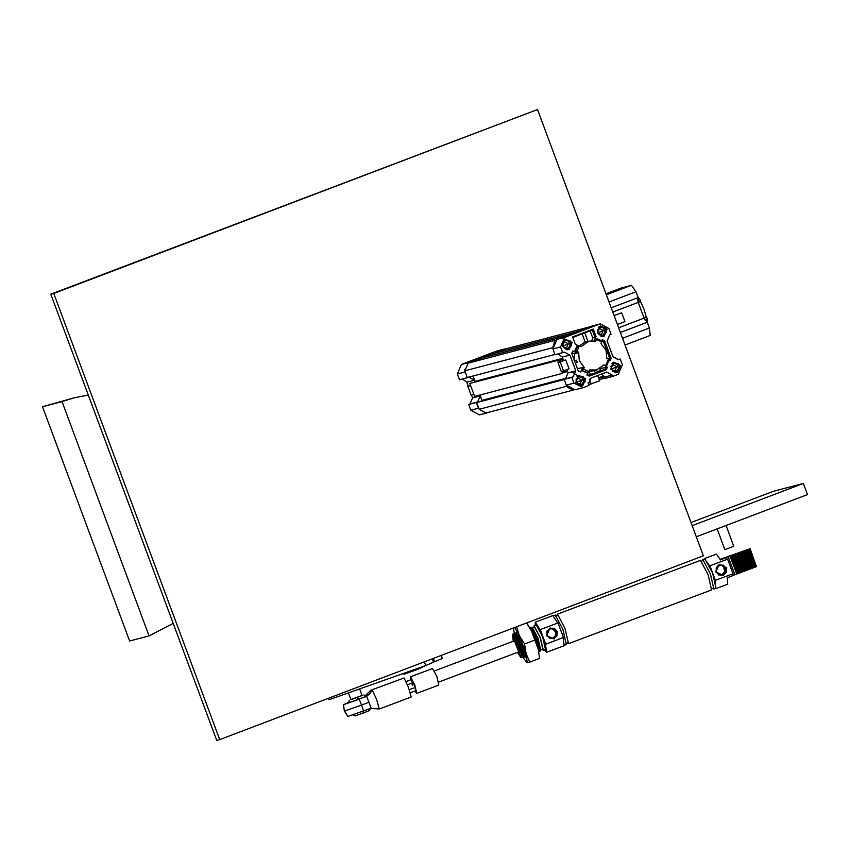 <?xml version="1.0" encoding="UTF-8"?>
<svg xmlns="http://www.w3.org/2000/svg" width="850" height="850" viewBox="0 0 850 850"><rect width="100%" height="100%" fill="white"/><g stroke="black" fill="none" stroke-linecap="round" stroke-linejoin="round"><path stroke-width="1.27" d="M154.53 573.091L50.819 294.228L537.497 109.586L53.816 293.441L219.757 739.617L216.75 740.414L154.53 573.091M50.819 294.228L53.816 293.441M219.757 739.617L703.428 555.773L537.497 109.586M733.646 546.338L724.891 549.631L717.177 528.902M696.373 536.807L807.5 494.562L803.356 483.416L773.351 491.279L691.082 522.559M692.229 525.651L803.356 483.416M403.24 673.497L403.92 674.209L417.616 669.364L425.691 665.55M328.397 698.328L328.939 699.805L425.765 665.518L433.532 662.224L432.278 658.846M433.5 662.15L442.404 658.452L441.277 655.424M433.404 658.41L434.637 661.746M424.394 661.842L425.765 665.518M42.5 406.767L129.614 641.017L149.111 635.896L61.997 401.657L42.5 406.767L73.833 397.864L88.304 395.027M61.997 401.657L73.833 397.864M173.219 623.358L149.111 635.896M489.377 354.408L491.13 353.802L489.377 354.408M491.077 353.812L492.883 353.09L491.066 353.717M585.894 328.886L581.644 330.363L585.894 328.886M599.59 324.116L564.655 337.397L557.005 339.405L552.883 348.936L555.039 354.726L564.421 352.091L569.936 355.066L575.779 370.791L573.144 376.89L571.848 377.379L574.005 383.18L583.323 387.589L588.912 385.475L588.412 384.136L591.048 378.038L606.656 372.13L612.17 375.105L612.659 376.444L618.247 374.319L622.381 364.788L620.224 358.987L618.481 359.624L612.967 356.649L607.123 340.924L609.758 334.826L611.054 334.337L608.898 328.536L600.291 323.892L591.94 326.124L557.005 339.405M574.164 333.476L567.938 335.654L574.164 333.476M600.291 323.892L591.94 326.124M569.936 355.066L562.286 357.064L558.004 353.951M562.286 357.064L563.571 360.527L557.982 362.652L561.255 371.461L563.508 370.876L569.096 368.751L565.824 359.933L563.571 360.527M566.929 369.569L568.129 372.799L575.779 370.791M573.144 376.89L565.494 378.888L568.129 372.799M565.494 378.888L564.198 379.387L566.355 385.188L574.961 389.831L582.611 387.823M588.104 382.457L588.891 384.572L599.633 380.757L597.678 375.519M612.17 375.105L604.52 377.113L601.29 374.138M604.52 377.113L605.009 378.452L612.659 376.444M562.689 352.729L560.532 346.928L564.655 337.397M589.241 376.093L606.252 369.707L589.347 376.136L586.968 375.009L587.903 372.853M577.49 368.783L582.633 367.434L583.1 367.806L581.921 370.547L587.18 373.044L588.083 372.81L589.571 369.994L596.434 369.941L604.031 364.841L605.657 365.606L608.462 359.146L606.836 358.371L606.093 350.434L601.003 343.591L601.715 341.944L596.445 339.447L596.626 338.438L595.722 338.672L594.756 340.892M582.633 367.434L580.646 372.013L578.266 370.887L571.742 353.334L572.794 350.901L577.267 353.026L578.584 352.112L579.222 360.644L584.301 367.487L583.1 367.806M592.599 329.322L595.308 336.611L596.062 336.419L593.321 329.046L572.581 336.929L575.322 344.303L577.936 345.536L577.044 345.769L574.706 351.156L577.384 352.431M596.062 336.419L594.161 340.808M601.768 340.85L602.257 339.703L604.637 340.829L611.161 358.381L610.109 360.814L609.099 360.336M608.462 359.146L609.237 359.731L606.433 366.201L605.529 366.435L607.304 367.274L599.994 368.454M606.252 369.707L607.304 367.274M597.231 332.977L604.084 336.228L607.123 329.216L600.27 325.964L597.231 332.977M562.296 346.248L569.149 349.499L572.188 342.486L565.335 339.235L562.296 346.248M575.779 382.5L582.633 385.751L585.671 378.739L578.818 375.487L575.779 382.5M610.714 369.229L617.567 372.481L620.606 365.468L613.753 362.217L610.714 369.229M589.358 379.185L591.143 383.987M571.848 377.379L564.198 379.387M565.824 359.933L557.982 362.652M560.235 362.058L563.508 370.876M611.479 352.644L608.186 343.783M620.224 358.987L617.249 359.773M588.636 371.981L596.434 369.941M581.921 370.547L588.083 372.81M582.813 370.313L584.301 367.487M574.472 360.666L576.449 360.145L577.278 362.376L575.376 363.099M578.223 370.77L580.093 371.748M577.267 353.026L574.834 353.664L571.954 352.856M574.834 353.664L573.931 359.199M578.584 352.112L574.706 351.156M596.445 339.447L595.733 341.094L588.88 341.147L580.922 346.726L577.936 345.536L575.609 350.922M588.88 341.147L585.002 342.168L579.286 345.961M591.674 340.712L592.758 337.96L594.979 337.376L592.237 330.002L572.751 337.418M595.308 336.611L594.979 337.376M601.715 341.944L601.885 340.935L596.626 338.438M609.556 360.549L610.406 358.583L603.883 341.031L604.637 340.829M603.883 341.031L602.055 340.159M610.406 358.583L611.161 358.381M606.433 366.201L605.657 365.606M605.508 369.909L606.56 367.476M586.999 374.924L588.614 375.689L605.072 369.431L606.029 367.221M587.849 375.328L590.219 374.425L589.252 371.822M583.589 369.134L588.859 371.641M579.307 345.961L576.98 351.348M594.352 370.483L595.319 373.086L590.219 374.425M596.583 369.899L597.465 372.268L595.319 373.086M597.274 371.748L599.526 370.887L600.482 368.677M576.449 360.145L574.547 360.868M592.758 337.96L590.102 330.82M606.39 351.316L605.742 349.01M601.726 341.913L603.436 341.466L601.821 340.701M609.195 359.922L609.79 358.551L603.436 341.466M608.122 358.987L609.79 358.551M599.526 370.887L605.072 369.431M577.278 383.35L580.114 383.849L581.761 380.035L578.319 378.176L576.236 380.534M581.219 384.986L583.674 381.884L582.006 377.368L578.436 376.731M582.006 377.368L583.504 376.975L578.903 376.157L575.981 379.833L577.649 384.349L582.25 385.167L585.183 381.491L583.504 376.975M583.674 381.884L585.183 381.491M585.087 378.951L576.066 382.383L585.087 378.951M577.044 376.624L579.126 375.509L585.321 378.845L582.356 385.709L579.477 385.911M563.794 347.098L566.631 347.597L568.278 343.783L564.836 341.923L562.753 344.282M567.736 348.734L570.191 345.631L568.523 341.116L564.963 340.478M568.523 341.116L570.021 340.723L565.42 339.904L562.498 343.581L564.177 348.096L568.767 348.914L571.699 345.238L570.021 340.723M570.191 345.631L571.699 345.238M571.614 342.699L562.583 346.131L571.614 342.699M563.561 340.372L565.643 339.256L571.838 342.592L568.873 349.456L566.004 349.658M612.213 370.069L615.049 370.568L616.696 366.754L613.254 364.894L611.171 367.253M616.144 371.705L618.609 368.603L616.93 364.098L613.371 363.46M616.93 364.098L618.439 363.704L613.838 362.876L610.906 366.562L612.584 371.067L617.185 371.896L620.107 368.209L618.439 363.704M618.609 368.603L620.107 368.209M620.022 365.67L610.991 369.102L620.022 365.67M611.979 363.354L614.061 362.228L620.256 365.574L617.291 372.428L614.412 372.629M598.729 333.816L601.566 334.316L603.213 330.501L599.771 328.642L597.688 331.001M602.661 335.453L605.126 332.35L603.447 327.845L599.888 327.207M603.447 327.845L604.956 327.452L600.355 326.623L597.423 330.31L599.101 334.815L603.702 335.644L606.624 331.957L604.956 327.452M605.126 332.35L606.624 331.957M606.539 329.418L597.518 332.849L606.539 329.418M598.496 327.101L600.578 325.975L606.773 329.322L603.808 336.175L600.929 336.377M573.176 390.054L567.683 387.441M561.765 371.333L562.498 373.32L563.826 371.949L567.46 370.993M562.498 373.32L474.608 396.376L469.816 383.499L557.706 360.432L558.461 362.472M557.706 360.432L559.576 360.581L562.955 358.87M554.827 340.723L552.734 347.714M577.809 375.732L571.593 371.886M590.686 326.602L505.782 348.882L492.586 353.866L493.064 355.13M573.399 390.054L486.03 412.973L479.145 409.264L566.854 386.251M477.934 402.05L564.209 379.408L477.934 402.05L476.648 402.539L479.145 409.264M482.099 400.956L480.08 394.942M469.816 383.499L470.942 383.074M475.044 381.99L475.022 381.353L562.753 358.339M473.036 375.998L475.022 381.353M565.962 336.005L480.771 358.36L468.138 363.152L464.833 370.781L467.341 377.496L554.954 354.503M577.777 331.511L492.586 353.866M476.648 402.539L564.262 379.546M599.218 379.642L604.903 378.154M585.14 329.12L586.755 328.472L585.151 329.163M584.269 329.492L583.206 329.779L584.258 329.439M490.195 353.993L494.445 352.516L490.195 353.993M475.054 381.937L474.385 380.131L468.881 377.156L459.489 379.801L457.332 374L461.454 364.48L496.389 351.199L506.313 348.744M461.454 364.48L469.104 362.472L504.039 349.191M476.127 359.199L482.364 357.032L476.127 359.199M489.026 412.186L485.286 413.121M487.071 412.888L479.421 414.896L470.815 410.252L478.465 408.244L476.308 402.443L477.594 401.954L469.944 403.962L472.589 397.864L471.527 395.006M472.589 397.864L480.239 395.856L477.594 401.954M480.239 395.856L479.91 394.984M473.843 394.347L470.571 385.528M467.139 377.793L464.504 369.41M504.741 348.967L496.389 351.199M470.815 410.252L468.658 404.451L469.944 403.962M468.233 386.155L466.735 382.139L462.464 379.026M473.365 394.527L471.112 395.112L467.84 386.304L470.082 385.709M467.84 386.304L470.486 385.294M468.658 404.451L476.308 402.443M609.631 292.783L606.209 294.068L609.747 292.836M609.567 292.91L606.114 294.111L609.482 292.868M606.146 294.174L611.203 292.209L606.082 294.026M621.637 287.884L631.486 285.292L606.39 294.833M618.874 289.691L609.237 293.314L618.874 289.691M611.203 307.796L638.116 297.574L635.959 291.773L631.486 285.292M637.585 297.766L638.212 302.441L644.066 318.166L647.286 322.224L649.442 328.026L650.207 335.474L625.058 345.026L650.207 335.474M647.286 322.224L620.372 332.446M614.157 315.711L621.711 312.842L614.093 315.552M621.711 312.842L624.994 321.651L617.429 324.53M644.768 319.812L646.446 319.175L647.009 318.017L647.349 322.384M646.446 319.175L646.829 322.331M643.918 317.783L646.234 316.901L647.009 318.017M638.201 302.409L640.518 301.527L644.003 309.049L646.234 316.901M640.518 301.527L640.39 300.231L639.232 299.784L637.596 300.411M637.872 297.659L639.232 299.784M637.723 296.512L640.39 300.231M514.027 639.816L514.069 639.2M513.921 641.028L513.931 639.168L517.586 646.117L519.297 653.586L518.107 652.173M513.528 638.084L517.735 646.085L519.722 654.659L517.905 652.247L519.722 654.659L517.778 646.191L513.528 638.084L513.719 641.112L513.496 638.095M514.048 640.985L514.133 639.721L517.554 646.234L519.361 652.928M519.116 653.023L518.234 652.131M434.392 670.926L514.516 640.804L518.702 651.95M515.674 633.133L522.197 644.47L525.141 657.167L521.656 644.863L517.714 636.342L514.951 633.016L514.494 634.153M514.717 627.502L519.392 635.641L526.033 653.491L527.17 662.756L523.281 657.857L522.92 654.16L519.998 645.479L516.056 636.969L513.4 633.643L512.816 634.907M514.441 634.111L513.442 628.278M526.841 622.901L531.548 631.072L538.178 648.922L539.644 658.378L529.752 662.097L526.033 653.491L524.567 644.024L519.392 635.641L516.566 626.801M526.15 662.086L527.17 662.756L529.752 662.097M526.596 622.986L531.548 631.072L538.178 648.922L539.644 658.378M534.459 640.305L524.567 644.024M702.429 560.83L702.801 559.534L710.377 573.994L713.851 589.082L712.757 588.327M700.485 560.405L708.167 574.823L711.588 589.932M704.905 558.747L712.587 573.166L716.008 588.264M557.164 615.782L557.515 614.157L565.091 628.607L568.565 643.705L567.471 642.94M566.302 644.544L562.881 629.436L555.199 615.028M726.729 567.853L719.185 564.379L715.764 571.976L723.308 575.45L726.729 567.853M726.336 572.528L726.357 567.322L726.431 572.326L723.201 575.259L718.909 575.025L716.072 571.848L716.274 567.662L718.25 565.431L723.318 565.144L725.953 568.119L725.741 572.05L722.914 574.696L726.081 572.188L726.357 567.322M722.628 574.749L719.036 574.558L716.38 571.71L716.486 567.821L720.269 564.921L723.138 565.314L725.751 568.172L725.602 572.071L721.852 574.972L725.592 572.071L725.613 568.193L725.464 572.093L721.778 574.982L725.443 572.093L725.592 568.204L722.978 565.346L725.613 568.193M715.679 588.391L715.073 580.486L733.019 573.803L727.589 559.215L709.654 565.898L727.589 559.215M715.339 580.444L709.92 565.866M725.613 572.284L721.916 574.961M732.764 573.899L733.21 575.503L727.133 577.787L727.706 584.184M730.554 555.996L731.839 555.847L738.778 573.293L737.545 573.729L734.644 564.772L730.554 555.996L726.049 557.738L727.324 559.258M709.654 565.898L704.576 558.864M734.889 574.696L737.545 573.729M733.178 575.397L734.899 574.749L728.259 556.899M756.372 566.642L750.082 548.643L749.509 548.888L756.192 565.803L756.372 566.642L755.554 566.982L752.558 558.057L748.276 549.376L755.554 566.982M755.342 567.067L753.897 567.609L746.831 549.918L753.897 567.609M753.684 567.683L752.239 568.236L749.243 559.3L744.961 550.619L752.239 568.236M752.027 568.31L750.582 568.852L747.586 559.927L743.304 551.246L750.582 568.852M750.369 568.937L748.924 569.479L741.859 551.788L748.924 569.479M748.712 569.553L747.267 570.106L744.271 561.17L739.989 552.489L747.267 570.106M747.054 570.18L745.609 570.722L742.613 561.797L738.331 553.116L745.609 570.722M745.397 570.796L743.952 571.349L740.956 562.413L736.886 553.658L743.952 571.349M743.739 571.423L742.294 571.965L739.298 563.04L735.016 554.359L742.294 571.965M742.082 572.05L740.637 572.592L733.571 554.901L740.637 572.592M740.435 572.666L738.979 573.219L735.983 564.283L731.701 555.602M720.184 559.3L750.082 548.643M726.569 557.653L720.492 559.938L716.401 554.104M731.914 555.528L733.359 554.986M733.571 554.901L735.016 554.359M735.229 554.285L736.674 553.743M736.886 553.658L738.331 553.116M738.544 553.042L739.989 552.489M740.201 552.415L741.646 551.873M741.859 551.788L743.304 551.246M743.516 551.172L744.961 550.619M745.174 550.545L746.619 550.003M746.831 549.918L748.276 549.376M748.489 549.302L749.509 548.888M725.974 557.504L738.183 552.946L725.974 557.504M721.841 565.526L719.631 565.059L721.884 565.463M724.901 570.371L724.466 572.252L721.278 575.025L724.444 572.252L724.901 570.371M724.859 570.849L723.106 566.227M720.258 564.921L723.116 565.324L725.953 568.108M730.076 556.155L736.716 574.005M756.171 566.706L753.238 557.77L749.052 549.036M755.969 566.78L753.026 557.844L748.839 549.111M754.513 567.322L751.581 558.397L747.394 549.663M754.311 567.396L751.368 558.471L747.182 549.737M752.856 567.949L749.923 559.013L745.737 550.279M752.654 568.023L749.711 559.098L745.524 550.364M751.198 568.565L748.266 559.64L744.079 550.906M750.996 568.65L748.053 559.714L743.867 550.981M749.541 569.192L746.608 560.267L742.422 551.523M749.339 569.266L746.396 560.341L742.209 551.607M747.883 569.819L744.951 560.883L740.764 552.149M747.681 569.893L744.738 560.957L740.552 552.224M746.226 570.435L743.293 561.51L739.107 552.776M746.024 570.52L743.081 561.584L738.894 552.851M744.568 571.062L741.636 562.126L737.449 553.393M744.366 571.136L741.423 562.211L737.237 553.477M742.911 571.689L739.978 562.753L735.792 554.019M742.709 571.763L739.776 562.827L735.579 554.094M741.253 572.305L738.321 563.38L734.134 554.646M741.051 572.39L738.119 563.454L733.922 554.721M739.596 572.932L736.663 563.996L732.477 555.263M739.394 573.006L736.461 564.081L732.275 555.347M737.938 573.548L735.006 564.623L730.819 555.889M737.736 573.633L734.804 564.697L730.617 555.964M721.756 574.887L724.593 572.231L724.742 568.331L724.614 572.22L721.778 574.898M722.117 565.484L724.742 568.331L722.139 565.473L719.769 565.027L722.171 565.409M720.131 564.942L722.851 565.367L725.464 568.214L725.326 572.114L721.714 574.993L725.305 572.114L725.454 568.225L722.829 565.367L720.12 564.942M721.894 574.855L724.731 572.209L721.916 574.855M724.88 568.31L724.731 572.209L724.901 568.31L722.266 565.452L725.018 568.268M719.844 565.006L722.266 565.452L719.844 565.006M722.744 565.324L720.056 564.952L722.713 565.388L725.326 568.236L725.178 572.135L721.639 574.993L725.167 572.135L725.188 568.268L725.039 572.156L721.554 575.004L725.018 572.156L725.167 568.268L722.543 565.409L725.188 568.268M722.043 574.834L724.891 572.178L725.039 568.289L724.88 572.188L722.043 574.834M722.691 565.388L725.443 568.204M722.404 565.431L725.029 568.289L722.426 565.431L719.918 564.984L722.404 565.431M546.869 631.104L546.964 636.097L547.134 631.253L550.46 628.671L547.389 631.401L547.198 635.322L549.854 638.308L553.892 638.531L556.941 635.768L557.175 631.582L554.359 628.405L550.088 628.171L547.134 631.253M557.579 631.444L550.035 627.969L546.614 635.566L554.157 639.041L557.579 631.444M558.004 622.965L540.058 629.659L558.004 622.965L563.423 637.553L545.487 644.247L546.571 652.29L544.383 649.931M540.324 629.616L545.753 644.204M564.198 645.649L563.178 637.649M557.738 623.008L552.893 615.581M535.171 625.409L535.319 622.179L540.058 629.659M536.265 625.005L542.587 636.799L545.477 649.506M552.117 628.851L554.062 628.894L556.676 631.752L556.527 635.641L552.702 638.562L549.812 638.159L547.166 635.332M551.183 628.49L554.041 628.894L556.665 631.752L556.516 635.651L552.691 638.562M551.979 628.872L550.481 628.66M542.13 649.326L543.32 650.335L540.441 637.798L534.151 625.802L533.864 627.343M555.518 631.933L555.369 635.821L552.117 638.616L555.39 635.821L555.539 631.933L552.904 629.074L555.656 631.89M534.544 627.098L540.207 637.681L542.799 649.071M534.576 627.077L532.567 627.831M556.654 631.731L553.903 628.915L551.129 628.501L553.913 628.915L556.537 631.773L556.389 635.662L552.638 638.573M532.514 627.863L538.05 638.318L540.717 650.091L537.699 638.807L534.044 630.679L531.654 627.406L531.069 627.927M513.283 641.272L512.518 635.375L518.16 646.138L520.699 657.379L517.469 652.418M552.681 638.456L555.539 635.8L552.681 638.456M555.666 631.911L555.518 635.8L555.677 631.901L553.042 629.053L550.694 628.596L553.063 629.053L555.794 631.869L555.656 635.779L552.266 638.605L555.677 635.779L555.826 631.879L553.201 629.032L555.804 631.89M531.431 627.353L537.455 638.892L540.717 650.091M556.516 631.773L556.367 635.673L552.628 638.573M551.055 628.511L553.775 628.936L556.389 631.794L556.251 635.683L552.564 638.584L556.229 635.694L556.378 631.794L553.754 628.947L551.044 628.522M512.327 635.556L513.262 635.141L515.196 637.914L518.84 645.904L521.592 654.224L522.081 657.56L520.519 657.347M513.06 633.919L514.112 633.834L516.269 636.884L520.2 645.405L523.133 654.086L523.494 657.783M530.952 629.818L535.798 639.508L538.486 647.413L538.73 650.834L539.856 651.631L539.495 647.934L536.573 639.253L532.631 630.732L529.773 627.438M513.028 634.971L515.61 637.989L519.222 645.745L521.911 653.639L522.219 657.018L523.281 657.857M513.358 635.226L519.01 645.819L521.698 653.724L522.091 657.549M529.975 627.374L533.641 631.21L537.242 638.966L539.931 646.871L540.26 651.079M530.676 627.597L536.775 639.179L540.228 650.452M538.826 650.781L539.824 651.642M553.669 628.904L550.981 628.532L553.626 628.957L556.251 631.816L556.102 635.715L552.489 638.584L556.081 635.715L556.112 631.837L555.964 635.736L552.415 638.594L555.942 635.736L556.091 631.837L553.488 628.979L550.917 628.543L553.467 628.989L556.091 631.837M514.112 633.834L517.066 637.436L520.668 645.192L523.356 653.097L523.664 657.464M514.717 634.344L517.267 637.362L520.88 645.118L523.568 653.023L523.876 656.391L524.907 657.241L523.812 656.444M550.768 628.575L553.191 629.032L550.768 628.575M531.579 631.146L535.585 639.593L538.719 650.898M553.616 628.968L556.229 631.816M515.058 632.974L517.926 636.268L521.858 644.778L524.79 653.459L525.183 657.146M522.251 657.008L523.249 657.868M552.968 638.414L555.804 635.758L552.989 638.435M555.953 631.869L555.804 635.758L555.964 631.858L553.329 629.011L556.081 631.816M535.67 641.208L537.986 648.253M515.769 633.207L518.723 636.82L521.018 641.463M516.524 632.931L516.364 633.718L518.596 636.172M516.29 632.74L516.152 633.537M350.944 699.656L362.1 695.502M350.922 699.603L362.079 695.449M369.495 710.579L355.162 715.923M348.5 702.536L343.4 704.756L344.388 711.057L347.894 716.476L371.089 708.263L379.27 708.964L411.156 696.979L408.446 687.363L404.101 678.013L370.887 690.211L404.101 678.013M343.4 704.756L366.637 696.278L370.069 693.451L372.215 689.998L376.571 699.348L379.27 708.964L370.749 708.347M371.737 708.124L371.121 708.252M365.277 695.725L370.887 690.211M365.543 695.895L367.721 694.843L364.841 697.149M366.637 696.278L371.089 708.263M366.594 696.299L364.342 697.223M358.785 699.369L346.534 703.598L358.785 699.369M365.967 696.426L348.404 702.897M365.967 696.182L366.701 695.948M366.053 696.299L363.747 694.96M411.007 678.544L411.049 677.928M410.901 679.756L410.911 677.896L414.609 684.951L416.298 692.314L415.087 690.901M410.688 679.841L410.476 676.823L414.757 684.919L416.702 693.388L414.885 690.976M416.404 692.187L415.969 691.751M416.447 691.571L415.204 690.859M411.017 679.713L411.485 678.364M410.476 676.823L432.576 668.514L436.847 676.621L438.802 685.079L416.702 693.388M411.092 678.459L414.524 684.962L416.086 691.751M412.803 685.227L411.496 679.532L414.375 684.983L415.682 690.678M412.717 685.61L411.729 683.188L412.717 685.61M409.264 689.658L413.546 688.054M407.447 684.803L411.729 683.188M560.532 346.928L552.883 348.936M574.005 383.18L566.355 385.188M618.014 359.72L618.928 359.486M587.924 341.402L584.747 332.86M585.172 342.114L582.101 333.859M505.219 349.063L590.41 326.708M468.138 363.152L555.422 340.255M464.833 370.781L552.543 347.767M559.204 360.347L562.392 359.507M558.811 360.017L470.889 383.084L558.779 360.028M563.741 372.523L567.651 371.493M482.078 400.318L566.854 378.069M598.485 377.666L604.063 376.199M598.602 377.974L604.233 376.497L598.602 377.995M598.719 378.303L604.393 376.816M457.332 374L464.982 371.992M474.385 380.131L466.735 382.139M621.743 287.853L606.008 293.824L621.69 287.863M635.959 291.773L609.046 301.994M649.442 328.026L622.529 338.247M646.924 322.32L620.362 332.414M618.662 327.824L644.066 318.166M638.212 302.441L612.808 312.099M723.169 575.269L722.925 574.717M755.491 566.737L755.714 565.749M754.269 566.291L755.278 566.812M753.833 567.354L754.056 566.376M752.611 566.918L753.621 567.439M752.176 567.981L752.399 566.992M750.954 567.545L751.963 568.055M750.518 568.607L750.741 567.619M749.296 568.161L750.306 568.682M748.861 569.224L749.084 568.246M747.639 568.788L748.648 569.309M747.203 569.851L747.426 568.862M745.981 569.415L746.991 569.925M745.546 570.477L745.769 569.489M744.324 570.031L745.333 570.552M743.888 571.094L744.111 570.116M742.666 570.658L743.676 571.179M742.231 571.721L742.454 570.732M741.009 571.274L742.029 571.795M740.573 572.337L740.796 571.359M739.351 571.901L740.371 572.422M738.916 572.964L739.139 571.976M737.694 572.528L738.714 573.038M731.393 556.867L731.839 555.847M732.052 555.773L732.849 556.325M733.051 556.24L733.497 555.22M733.709 555.146L734.506 555.698M734.708 555.624L735.154 554.604M735.367 554.519L736.164 555.071M736.366 554.997L736.812 553.977M737.024 553.903L737.821 554.455M738.023 554.37L738.469 553.35M738.682 553.276L739.479 553.828M739.681 553.754L740.127 552.734M740.339 552.649L741.136 553.201M741.338 553.127L741.784 552.107M741.997 552.032L742.794 552.585M742.996 552.5L743.442 551.48M743.654 551.406L744.451 551.958M744.653 551.884L745.099 550.864M745.301 550.789L746.109 551.331M746.311 551.257L746.757 550.237M746.959 550.162L747.766 550.715M747.968 550.63L748.414 549.621M748.616 549.536L749.424 550.088M749.626 550.014L749.849 549.493M751.581 558.397L752.356 558.131M749.923 559.013L750.699 558.758M748.266 559.64L749.041 559.385M746.608 560.267L747.384 560.001M744.951 560.883L745.726 560.628M743.293 561.51L744.069 561.255M741.636 562.126L742.411 561.871M739.978 562.753L740.754 562.498M738.321 563.38L739.096 563.114M736.663 563.996L737.439 563.741M735.006 564.623L735.781 564.368M550.056 628.182L550.216 628.734M554.327 628.394L554.062 628.894M513.071 634.961L513.283 633.675M539.707 647.849L539.931 646.871M538.486 647.413L539.495 647.934M515.61 637.989L516.056 636.969M516.269 636.884L517.066 637.436M532.833 630.657L533.641 631.21M532.185 631.752L532.631 630.732M535.798 639.508L536.573 639.253M519.222 645.745L519.998 645.479M523.133 654.086L523.356 653.097M521.911 653.639L522.92 654.16M514.728 634.334L514.951 633.016M538.05 648.465L538.273 647.487M517.267 637.362L517.714 636.342M517.926 636.268L518.723 636.82M520.88 645.118L521.656 644.863M523.568 653.023L524.577 653.544M358.519 699.401L357.563 697.489M348.489 702.907L349.414 700.336M355.215 715.944L353.122 714.808M363.375 713.107L362.918 711.259M363.587 711.004L361.569 705.128L369.07 702.238M347.894 716.476L344.537 711.067L361.569 705.128L359.231 699.295M344.388 711.057L343.538 704.767M726.081 525.513L733.816 546.306M348.436 692.909L350.997 699.794M359.656 688.936L362.153 695.64M581.028 386.081L581.846 385.868M578.308 375.721L579.126 375.509M567.545 349.828L568.363 349.616M564.825 339.469L565.643 339.256M615.963 372.81L616.781 372.587M613.243 362.44L614.061 362.228M602.48 336.558L603.298 336.334M599.76 326.188L600.578 325.975M712.895 588.338L711.96 588.636M701.622 561.128L702.536 560.649M713.851 589.082L716.061 588.253M702.748 559.555L704.958 558.726M568.565 643.705L711.641 589.911M557.462 614.168L700.538 560.384M567.619 642.961L566.674 643.259M557.249 615.262L556.601 615.751M566.355 644.534L564.528 645.224M555.252 614.996L553.424 615.687M716.168 588.529L727.759 584.173M704.852 558.439L716.454 554.083M564.251 645.639L546.571 652.29M552.936 615.549L535.266 622.2M545.53 649.496L543.32 650.335M536.308 624.984L534.097 625.812M542.842 649.06L540.834 649.814M532.706 627.895L531.654 627.406M525.417 656.221L525.321 656.838M349.339 700.326L348.362 703.099M369.559 710.589L370.388 708.443M355.151 715.955L353.069 714.829M519.18 651.769L438.579 682.072M416.16 690.497L410.231 692.729M406.045 681.583L411.963 679.352"/></g></svg>
